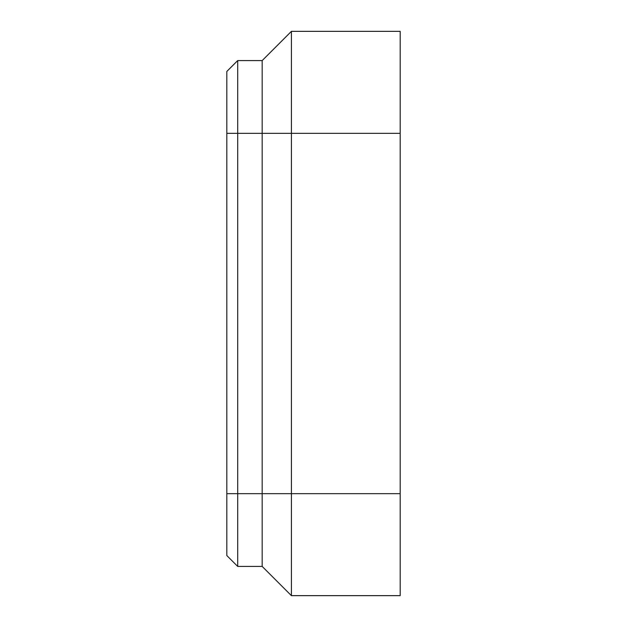 <?xml version="1.0" encoding="UTF-8"?>
<svg xmlns="http://www.w3.org/2000/svg" width="627" height="627" viewBox="0 0 627 627"><rect width="100%" height="100%" fill="white"/><g stroke="black" fill="none" stroke-linecap="round" stroke-linejoin="round"><path stroke-width="0.94" d="M237.696 566.416L237.696 493.668L226.817 493.668L226.817 555.538L237.696 566.416L262.172 566.416L291.406 595.65L400.183 595.65L400.183 31.35L291.406 31.35L291.406 133.332L400.183 133.332M291.406 595.65L291.406 133.332L262.172 133.332L262.172 60.584L291.406 31.35M226.817 493.668L226.817 71.462L237.696 60.584L262.172 60.584M400.183 493.668L262.172 493.668L262.172 133.332L237.696 133.332L237.696 493.668L262.172 493.668L262.172 566.416M226.817 133.332L237.696 133.332L237.696 60.584"/></g></svg>
